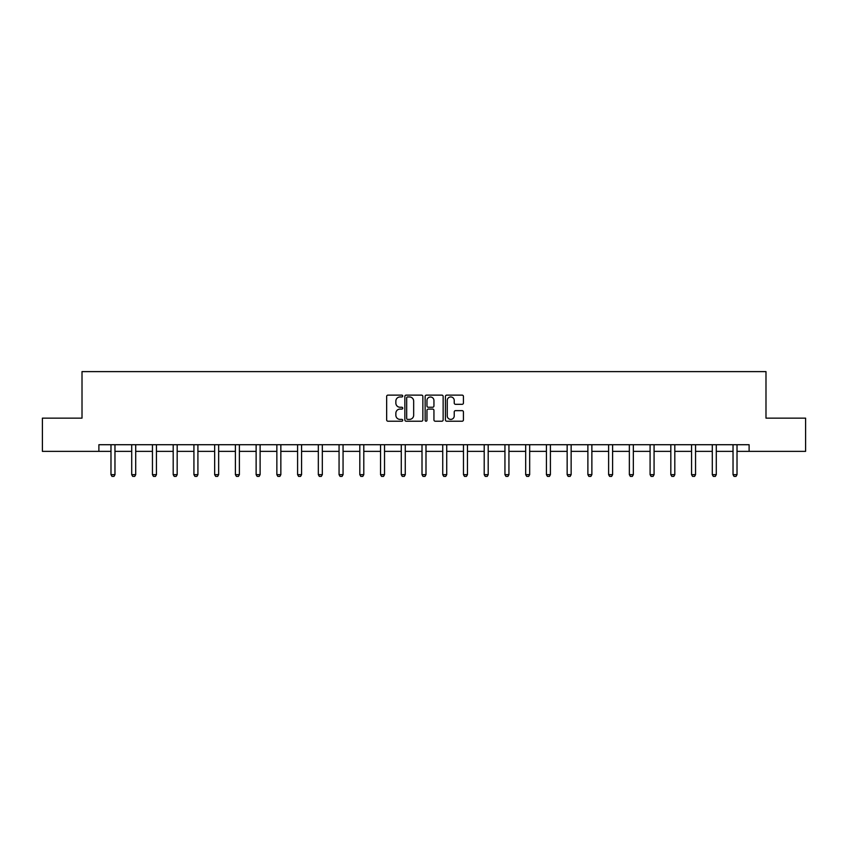 <?xml version="1.0" encoding="UTF-8"?>
<svg xmlns="http://www.w3.org/2000/svg" width="848" height="848" viewBox="0 0 848 848"><rect width="100%" height="100%" fill="white"/><g stroke="black" fill="none" stroke-linecap="round" stroke-linejoin="round"><path stroke-width="1.27" d="M402.736 396.037A0.912 0.912 0 0 0 401.825 395.126L387.96 395.126A1.304 1.304 0 0 0 386.656 396.429L386.656 419.908A1.304 1.304 0 0 0 387.96 421.212L401.825 421.212A0.912 0.912 0 0 0 402.736 420.301A0.912 0.912 0 0 0 401.825 419.389L400.023 419.389A4.176 4.176 0 0 1 395.857 415.213L395.857 413.262A4.176 4.176 0 0 1 400.023 409.086L401.825 409.086A0.912 0.912 0 0 0 402.736 408.174A0.912 0.912 0 0 0 401.825 407.252L400.023 407.252A4.176 4.176 0 0 1 395.857 403.086L395.857 401.125A4.176 4.176 0 0 1 400.023 396.949L401.825 396.949A0.912 0.912 0 0 0 402.736 396.037M462.128 404.316A1.304 1.304 0 0 0 463.432 403.012L463.432 396.429A1.304 1.304 0 0 0 462.128 395.126L446.737 395.126A1.304 1.304 0 0 0 445.433 396.429L445.433 419.908A1.304 1.304 0 0 0 446.737 421.212L462.128 421.212A1.304 1.304 0 0 0 463.432 419.908L463.432 411.958A1.304 1.304 0 0 0 462.128 410.644L455.535 410.644A1.304 1.304 0 0 0 454.231 411.958L454.231 415.902A3.487 3.487 0 0 1 450.744 419.389A3.487 3.487 0 0 1 447.256 415.902L447.256 400.436A3.487 3.487 0 0 1 450.744 396.949A3.487 3.487 0 0 1 454.231 400.436L454.231 403.012A1.304 1.304 0 0 0 455.535 404.316L462.128 404.316M98.887 451.369L42.4 451.369L42.4 418.138L82.012 418.138L82.012 371.615L765.988 371.615L765.988 418.138L805.6 418.138L805.6 451.369L749.113 451.369L749.113 444.723L98.887 444.723L98.887 451.369L110.982 451.369M422.855 396.429A1.304 1.304 0 0 0 421.551 395.126L406.16 395.126A1.304 1.304 0 0 0 404.856 396.429L404.856 419.908A1.304 1.304 0 0 0 406.16 421.212L421.551 421.212A1.304 1.304 0 0 0 422.855 419.908L422.855 396.429M426.449 395.126L441.84 395.126A1.304 1.304 0 0 1 443.144 396.429L443.144 419.908A1.304 1.304 0 0 1 441.84 421.212L435.257 421.212A1.304 1.304 0 0 1 433.943 419.908L433.943 410.39A1.304 1.304 0 0 0 432.639 409.086L428.272 409.086A1.304 1.304 0 0 0 426.968 410.39L426.968 420.301A0.912 0.912 0 0 1 426.056 421.212A0.912 0.912 0 0 1 425.145 420.301L425.145 396.429A1.304 1.304 0 0 1 426.449 395.126M114.968 451.369L131.716 451.369M135.712 451.369L152.449 451.369M156.445 451.369L173.193 451.369M177.179 451.369L193.927 451.369M197.913 451.369L214.661 451.369M218.646 451.369L235.394 451.369M239.38 451.369L256.128 451.369M260.113 451.369L276.861 451.369M280.847 451.369L297.595 451.369M301.581 451.369L318.329 451.369M322.325 451.369L339.062 451.369M343.058 451.369L359.806 451.369M363.792 451.369L380.54 451.369M384.526 451.369L401.274 451.369M405.259 451.369L422.007 451.369M425.993 451.369L442.741 451.369M446.726 451.369L463.474 451.369M467.46 451.369L484.208 451.369M488.194 451.369L504.942 451.369M508.938 451.369L525.675 451.369M529.671 451.369L546.419 451.369M550.405 451.369L567.153 451.369M571.139 451.369L587.887 451.369M591.872 451.369L608.62 451.369M612.606 451.369L629.354 451.369M633.339 451.369L650.087 451.369M654.073 451.369L670.821 451.369M674.807 451.369L691.555 451.369M695.551 451.369L712.288 451.369M716.284 451.369L733.032 451.369M737.018 451.369L749.113 451.369M407.591 396.949A0.912 0.912 0 0 0 406.68 397.86L406.68 418.477A0.912 0.912 0 0 0 407.591 419.389L409.489 419.389A4.176 4.176 0 0 0 413.665 415.213L413.665 401.125A4.176 4.176 0 0 0 409.489 396.949L407.591 396.949M433.943 400.5A3.487 3.487 0 0 0 430.455 397.012A3.487 3.487 0 0 0 426.968 400.5L426.968 405.948A1.304 1.304 0 0 0 428.272 407.252L432.639 407.252A1.304 1.304 0 0 0 433.943 405.948L433.943 400.5M115.127 444.723L115.031 445.009A1.325 1.325 0 0 0 114.968 445.412L114.968 474.657L113.971 476.385L111.978 476.385L110.982 474.657L110.982 445.412A1.325 1.325 0 0 0 110.918 445.009L110.834 444.723M110.982 474.657L114.968 474.657M135.86 444.723L135.765 445.009A1.325 1.325 0 0 0 135.712 445.412L135.712 474.657L134.705 476.385L132.712 476.385L131.716 474.657L131.716 445.412A1.325 1.325 0 0 0 131.652 445.009L131.567 444.723M131.716 474.657L135.712 474.657M156.594 444.723L156.509 445.009A1.325 1.325 0 0 0 156.445 445.412L156.445 474.657L155.449 476.385L153.446 476.385L152.449 474.657L152.449 445.412A1.325 1.325 0 0 0 152.396 445.009L152.301 444.723M152.449 474.657L156.445 474.657M177.327 444.723L177.243 445.009A1.325 1.325 0 0 0 177.179 445.412L177.179 474.657L176.183 476.385L174.19 476.385L173.193 474.657L173.193 445.412A1.325 1.325 0 0 0 173.13 445.009L173.034 444.723M173.193 474.657L177.179 474.657M198.061 444.723L197.976 445.009A1.325 1.325 0 0 0 197.913 445.412L197.913 474.657L196.916 476.385L194.923 476.385L193.927 474.657L193.927 445.412A1.325 1.325 0 0 0 193.863 445.009L193.768 444.723M193.927 474.657L197.913 474.657M218.805 444.723L218.71 445.009A1.325 1.325 0 0 0 218.646 445.412L218.646 474.657L217.65 476.385L215.657 476.385L214.661 474.657L214.661 445.412A1.325 1.325 0 0 0 214.597 445.009L214.502 444.723M214.661 474.657L218.646 474.657M239.539 444.723L239.443 445.009A1.325 1.325 0 0 0 239.38 445.412L239.38 474.657L238.383 476.385L236.391 476.385L235.394 474.657L235.394 445.412A1.325 1.325 0 0 0 235.331 445.009L235.235 444.723M235.394 474.657L239.38 474.657M260.272 444.723L260.177 445.009A1.325 1.325 0 0 0 260.113 445.412L260.113 474.657L259.117 476.385L257.124 476.385L256.128 474.657L256.128 445.412A1.325 1.325 0 0 0 256.064 445.009L255.969 444.723M256.128 474.657L260.113 474.657M281.006 444.723L280.911 445.009A1.325 1.325 0 0 0 280.847 445.412L280.847 474.657L279.851 476.385L277.858 476.385L276.861 474.657L276.861 445.412A1.325 1.325 0 0 0 276.798 445.009L276.713 444.723M276.861 474.657L280.847 474.657M301.74 444.723L301.644 445.009A1.325 1.325 0 0 0 301.581 445.412L301.581 474.657L300.584 476.385L298.591 476.385L297.595 474.657L297.595 445.412A1.325 1.325 0 0 0 297.531 445.009L297.447 444.723M297.595 474.657L301.581 474.657M322.473 444.723L322.378 445.009A1.325 1.325 0 0 0 322.325 445.412L322.325 474.657L321.318 476.385L319.325 476.385L318.329 474.657L318.329 445.412A1.325 1.325 0 0 0 318.265 445.009L318.18 444.723M318.329 474.657L322.325 474.657M343.207 444.723L343.122 445.009A1.325 1.325 0 0 0 343.058 445.412L343.058 474.657L342.062 476.385L340.069 476.385L339.062 474.657L339.062 445.412A1.325 1.325 0 0 0 339.009 445.009L338.914 444.723M339.062 474.657L343.058 474.657M363.94 444.723L363.856 445.009A1.325 1.325 0 0 0 363.792 445.412L363.792 474.657L362.796 476.385L360.803 476.385L359.806 474.657L359.806 445.412A1.325 1.325 0 0 0 359.743 445.009L359.647 444.723M359.806 474.657L363.792 474.657M384.674 444.723L384.589 445.009A1.325 1.325 0 0 0 384.526 445.412L384.526 474.657L383.529 476.385L381.536 476.385L380.54 474.657L380.54 445.412A1.325 1.325 0 0 0 380.476 445.009L380.381 444.723M380.54 474.657L384.526 474.657M405.418 444.723L405.323 445.009A1.325 1.325 0 0 0 405.259 445.412L405.259 474.657L404.263 476.385L402.27 476.385L401.274 474.657L401.274 445.412A1.325 1.325 0 0 0 401.21 445.009L401.115 444.723M401.274 474.657L405.259 474.657M426.152 444.723L426.056 445.009A1.325 1.325 0 0 0 425.993 445.412L425.993 474.657L424.996 476.385L423.004 476.385L422.007 474.657L422.007 445.412A1.325 1.325 0 0 0 421.944 445.009L421.848 444.723M422.007 474.657L425.993 474.657M446.885 444.723L446.79 445.009A1.325 1.325 0 0 0 446.726 445.412L446.726 474.657L445.73 476.385L443.737 476.385L442.741 474.657L442.741 445.412A1.325 1.325 0 0 0 442.677 445.009L442.582 444.723M442.741 474.657L446.726 474.657M467.619 444.723L467.524 445.009A1.325 1.325 0 0 0 467.46 445.412L467.46 474.657L466.464 476.385L464.471 476.385L463.474 474.657L463.474 445.412A1.325 1.325 0 0 0 463.411 445.009L463.326 444.723M463.474 474.657L467.46 474.657M488.353 444.723L488.257 445.009A1.325 1.325 0 0 0 488.194 445.412L488.194 474.657L487.197 476.385L485.204 476.385L484.208 474.657L484.208 445.412A1.325 1.325 0 0 0 484.144 445.009L484.06 444.723M484.208 474.657L488.194 474.657M509.086 444.723L508.991 445.009A1.325 1.325 0 0 0 508.938 445.412L508.938 474.657L507.931 476.385L505.938 476.385L504.942 474.657L504.942 445.412A1.325 1.325 0 0 0 504.878 445.009L504.793 444.723M504.942 474.657L508.938 474.657M529.82 444.723L529.735 445.009A1.325 1.325 0 0 0 529.671 445.412L529.671 474.657L528.675 476.385L526.682 476.385L525.675 474.657L525.675 445.412A1.325 1.325 0 0 0 525.622 445.009L525.527 444.723M525.675 474.657L529.671 474.657M550.553 444.723L550.469 445.009A1.325 1.325 0 0 0 550.405 445.412L550.405 474.657L549.409 476.385L547.416 476.385L546.419 474.657L546.419 445.412A1.325 1.325 0 0 0 546.356 445.009L546.26 444.723M546.419 474.657L550.405 474.657M571.287 444.723L571.202 445.009A1.325 1.325 0 0 0 571.139 445.412L571.139 474.657L570.142 476.385L568.149 476.385L567.153 474.657L567.153 445.412A1.325 1.325 0 0 0 567.089 445.009L566.994 444.723M567.153 474.657L571.139 474.657M592.031 444.723L591.936 445.009A1.325 1.325 0 0 0 591.872 445.412L591.872 474.657L590.876 476.385L588.883 476.385L587.887 474.657L587.887 445.412A1.325 1.325 0 0 0 587.823 445.009L587.728 444.723M587.887 474.657L591.872 474.657M612.765 444.723L612.669 445.009A1.325 1.325 0 0 0 612.606 445.412L612.606 474.657L611.609 476.385L609.617 476.385L608.62 474.657L608.62 445.412A1.325 1.325 0 0 0 608.557 445.009L608.461 444.723M608.62 474.657L612.606 474.657M633.498 444.723L633.403 445.009A1.325 1.325 0 0 0 633.339 445.412L633.339 474.657L632.343 476.385L630.35 476.385L629.354 474.657L629.354 445.412A1.325 1.325 0 0 0 629.29 445.009L629.195 444.723M629.354 474.657L633.339 474.657M654.232 444.723L654.137 445.009A1.325 1.325 0 0 0 654.073 445.412L654.073 474.657L653.077 476.385L651.084 476.385L650.087 474.657L650.087 445.412A1.325 1.325 0 0 0 650.024 445.009L649.939 444.723M650.087 474.657L654.073 474.657M674.966 444.723L674.87 445.009A1.325 1.325 0 0 0 674.807 445.412L674.807 474.657L673.81 476.385L671.817 476.385L670.821 474.657L670.821 445.412A1.325 1.325 0 0 0 670.757 445.009L670.673 444.723M670.821 474.657L674.807 474.657M695.699 444.723L695.604 445.009A1.325 1.325 0 0 0 695.551 445.412L695.551 474.657L694.554 476.385L692.551 476.385L691.555 474.657L691.555 445.412A1.325 1.325 0 0 0 691.491 445.009L691.406 444.723M691.555 474.657L695.551 474.657M716.433 444.723L716.348 445.009A1.325 1.325 0 0 0 716.284 445.412L716.284 474.657L715.288 476.385L713.295 476.385L712.288 474.657L712.288 445.412A1.325 1.325 0 0 0 712.235 445.009L712.14 444.723M712.288 474.657L716.284 474.657M737.166 444.723L737.082 445.009A1.325 1.325 0 0 0 737.018 445.412L737.018 474.657L736.022 476.385L734.029 476.385L733.032 474.657L733.032 445.412A1.325 1.325 0 0 0 732.969 445.009L732.873 444.723M733.032 474.657L737.018 474.657"/></g></svg>
